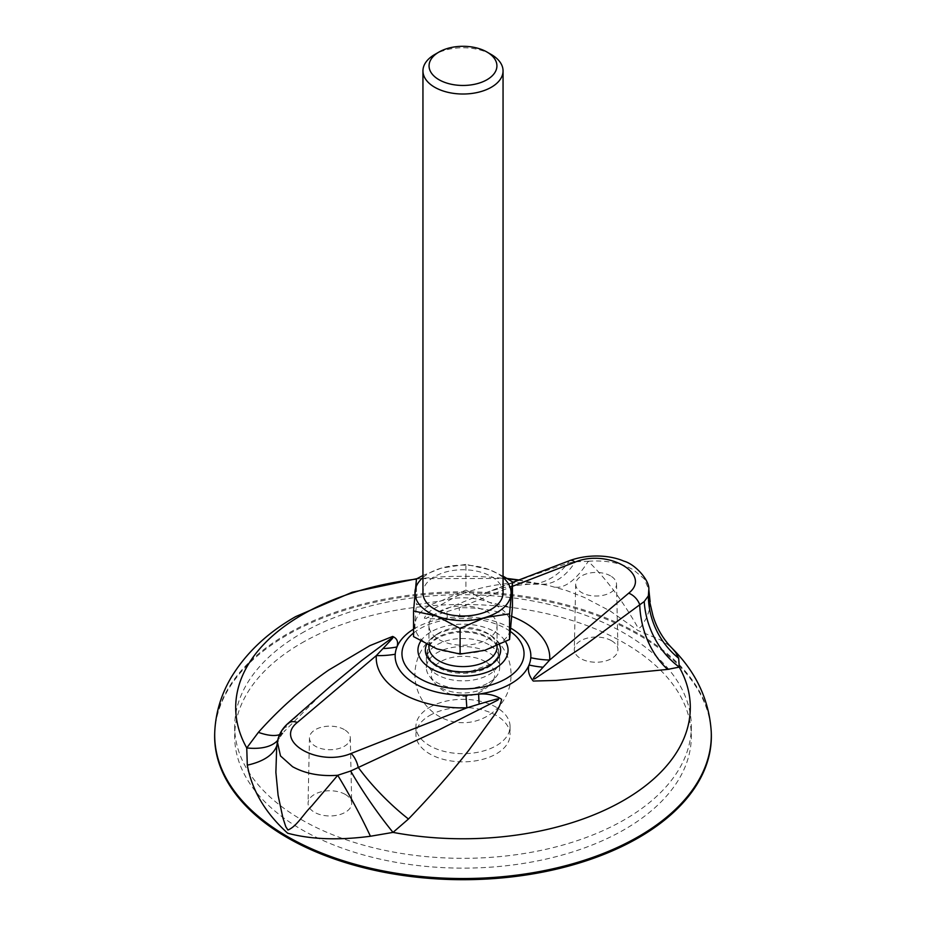 <?xml version="1.0" encoding="UTF-8"?>
<svg xmlns="http://www.w3.org/2000/svg" width="926" height="926" viewBox="0 0 926 926"><rect width="100%" height="100%" fill="white"/><g stroke="black" fill="none" stroke-linecap="round" stroke-linejoin="round"><path stroke-width="0.69" stroke-dasharray="4.63 3.47" d="M491.324 54.541A40.05 23.127 0 0 0 434.676 54.541M503.05 592.883A40.05 23.127 0 0 0 463 569.756A40.05 23.127 0 0 0 422.95 592.883M497.042 646.938A34.042 19.654 0 0 0 487.157 633.095A34.042 19.654 0 0 0 438.843 633.095A34.042 19.654 0 0 0 428.958 646.938M496.996 626.613A34.042 19.654 0 0 0 497.042 625.594A34.042 19.654 0 0 0 463 605.928A34.042 19.654 0 0 0 428.958 625.594A34.042 19.654 0 0 0 462.109 645.237A34.042 19.654 0 0 0 496.996 626.613M503.05 576.122L489.183 569.617L465.905 564.385L465.905 590.082L489.183 602.317L512.448 607.537M413.552 636.625L416.457 604.632L441.181 600.858L465.905 590.082M416.457 578.935L416.457 604.632M465.905 564.385L441.181 568.159L422.95 575.486M414.998 624.136A48.059 27.745 0 0 0 436.817 648.86A48.059 27.745 0 0 0 484.819 650.318A48.059 27.745 0 0 0 511.002 627.041A48.059 27.745 0 0 0 489.183 602.317A48.059 27.745 0 0 0 441.181 600.858A48.059 27.745 0 0 0 414.998 624.136M503.05 577.546A48.059 27.745 0 0 0 489.183 569.617A48.059 27.745 0 0 0 441.181 568.159A48.059 27.745 0 0 0 422.95 577.546M345.317 794.45A21.819 12.594 180 0 1 351.706 803.201A21.819 12.594 180 0 1 329.887 815.956A21.819 12.594 180 0 1 308.069 803.201A21.819 12.594 180 0 1 321.658 791.684A21.819 12.594 180 0 1 345.317 794.45M344.322 729.607A20.418 11.795 0 0 0 322.19 727.026A20.418 11.795 0 0 0 309.469 737.802A20.418 11.795 0 0 0 329.887 749.736A20.418 11.795 0 0 0 350.306 737.802A20.418 11.795 0 0 0 344.322 729.607M611.542 640.734A21.819 12.594 180 0 1 617.931 649.496A21.819 12.594 180 0 1 596.112 662.24A21.819 12.594 180 0 1 574.294 649.496A21.819 12.594 180 0 1 587.894 637.979A21.819 12.594 180 0 1 611.542 640.734M610.558 575.903A20.418 11.795 0 0 0 588.415 573.321A20.418 11.795 0 0 0 575.694 584.098A20.418 11.795 0 0 0 596.112 596.031A20.418 11.795 0 0 0 616.531 584.098A20.418 11.795 0 0 0 610.558 575.903M287.986 723.426A14.017 9.596 48.4 0 0 286.273 725.799A80.111 26.472 40.8 0 1 283.923 731.795L322.306 693.285L286.273 725.799L281.782 731.239L277.684 740.58L276.666 747.93M650.133 601.738L649.635 609.169L646.441 618.128L641.174 626.589L639.472 627.978L638.06 627.886C623.094 601.368 606.484 579.167 588.253 561.272L575.312 561.769L567.8 563.263L532.427 575.428L486.474 592.536L448.751 607.861L426.759 617.897L446.864 611.681A80.111 0.637 -93.8 0 0 447.374 617.85A67.853 39.17 180 0 1 459.99 616.843A80.111 2.905 88.5 0 1 459.146 607.78L512.448 586.32M459.99 616.843A67.853 39.17 180 0 1 510.886 628.222M301.54 643.095A228.328 131.828 180 0 1 550.38 614.517A228.328 131.828 180 0 1 691.328 736.309A228.328 131.828 180 0 1 463 868.137A228.328 131.828 180 0 1 234.672 736.309A228.328 131.828 180 0 1 301.54 643.095M301.54 633.28A228.328 131.828 180 0 1 587.327 615.929A228.328 131.828 180 0 1 654.508 654.717A228.328 131.828 180 0 1 691.328 726.505A228.328 131.828 180 0 1 571.967 842.347A228.328 131.828 180 0 1 338.673 837.069A228.328 131.828 180 0 1 271.492 798.281A228.328 131.828 180 0 1 234.672 726.505A228.328 131.828 180 0 1 301.54 633.28M214.716 732.802A248.353 143.391 180 0 1 287.384 634.923A248.353 143.391 180 0 1 555.23 603.173A248.353 143.391 180 0 1 711.284 732.802M429.722 715.462A47.064 27.167 180 0 1 481.011 709.571A47.064 27.167 180 0 1 510.064 734.677A47.064 27.167 180 0 1 463 761.843A47.064 27.167 180 0 1 415.936 734.677A47.064 27.167 180 0 1 429.722 715.462M429.722 707.29A47.064 27.167 180 0 1 430.474 706.862A47.064 27.167 180 0 1 481.497 701.514A47.064 27.167 180 0 1 510.064 726.505A47.064 27.167 180 0 1 497.019 745.28A47.064 27.167 180 0 1 495.526 746.136A47.064 27.167 180 0 1 444.503 751.484A47.064 27.167 180 0 1 415.936 726.505A47.064 27.167 180 0 1 428.981 707.719A47.064 27.167 180 0 1 429.722 707.29M413.552 629.148A67.853 39.17 180 0 1 415.022 628.268A67.853 39.17 180 0 1 447.374 617.85C438.218 618.962 430.532 619.066 424.34 618.151C425.775 614.98 428.611 612.028 432.859 609.285L457.525 595.684C475.362 588.38 495.364 584.063 517.53 582.743L532.982 582.674L547.984 585.325L566.955 590.684L584.387 597.467L610.315 611.091L637.945 630.49L659.543 639.507L667.507 644.369L672.311 648.478M488.21 667.287A35.651 20.58 0 0 0 498.651 652.737A35.651 20.58 0 0 0 498.142 649.265A35.651 20.58 0 0 0 488.21 638.188A35.651 20.58 0 0 0 452.201 633.118A35.651 20.58 0 0 0 427.858 649.265A35.651 20.58 0 0 0 427.349 652.737A35.651 20.58 0 0 0 449.353 671.755A35.651 20.58 0 0 0 488.21 667.287M488.916 682.659A36.646 21.159 0 0 0 496.452 676.339A36.646 21.159 0 0 0 499.646 667.704A36.646 21.159 0 0 0 463 646.545A36.646 21.159 0 0 0 426.354 667.704A36.646 21.159 0 0 0 429.548 676.339A36.646 21.159 0 0 0 488.916 682.659M446.864 611.681L459.146 607.78A86.766 50.097 0 0 1 511.846 616.415M517.53 582.743A80.111 58.488 -93 0 0 531.026 584.179L531.026 584.179A80.111 58.488 -93 0 0 567.8 563.263A14.017 6.239 69.4 0 1 570.034 560.473M518.178 580.22A227.298 131.237 180 0 1 532.982 582.674A80.111 46.613 -87.3 0 0 540.9 584.237L540.9 584.237A80.111 46.613 -87.3 0 0 575.312 561.769M555.531 587.2A80.111 31.727 -73.4 0 0 588.253 561.272M281.782 731.239A80.111 36.137 30.5 0 1 279.571 737.79L283.923 731.795A80.111 26.472 40.8 0 1 279.571 734.642M276.967 745.106A80.111 37.063 11.2 0 0 277.36 743.555L279.571 737.79A80.111 36.137 30.5 0 1 277.65 740.418M277.684 740.58A80.111 37.063 11.2 0 1 277.36 743.543L276.654 748.081M277.372 741.888L277.65 740.603M588.276 561.26C605.697 559.999 620.756 562.869 633.465 569.86L644.253 578.866L648.825 589.492M413.552 633.014A61.047 35.246 180 0 1 419.837 628.766A61.047 35.246 180 0 1 510.55 631.59M420.774 641.116A45.061 26.021 180 0 1 431.134 631.798A45.061 26.021 180 0 1 505.584 641.683M214.763 731.633A248.307 143.356 180 0 1 287.419 633.801A248.307 143.356 180 0 1 555.183 602.05A248.307 143.356 180 0 1 711.237 731.633M416.434 579.086A227.298 131.237 180 0 1 507.761 578.866M488.916 644.716A36.646 21.159 0 0 0 448.971 640.132A36.646 21.159 0 0 0 426.354 659.682A36.646 21.159 0 0 0 448.971 679.233A36.646 21.159 0 0 0 488.916 674.649A36.646 21.159 0 0 0 499.646 659.682A36.646 21.159 0 0 0 488.916 644.716M499.438 644.727A37.653 21.738 0 0 0 463.313 628.453A37.653 21.738 0 0 0 426.724 644.38M437.79 666.384A35.651 20.58 180 0 1 427.349 651.835A35.651 20.58 180 0 1 463 631.254A35.651 20.58 180 0 1 498.651 651.835A35.651 20.58 180 0 1 488.21 666.384A35.651 20.58 180 0 1 437.79 666.384M485.444 661.685A31.739 18.323 0 0 0 445.001 659.555A31.739 18.323 0 0 0 434.028 682.126A31.739 18.323 0 0 0 485.444 687.601A31.739 18.323 0 0 0 491.972 682.126A31.739 18.323 0 0 0 485.444 661.685M428.958 625.594L428.958 645.48M497.042 625.594L497.042 645.816M438.843 633.095A48.059 48.059 0 0 0 439.028 716.307A48.059 48.059 0 0 0 511.059 674.649A48.059 48.059 0 0 0 487.157 633.095M309.469 737.802L308.069 803.201M350.306 737.802L351.706 803.201M575.694 584.098L574.294 649.496M616.531 584.098L617.931 649.496M234.672 726.505L234.672 736.309M691.328 726.505L691.328 736.309M415.936 726.505L415.936 734.677M510.064 726.505L510.064 734.677M512.448 582.442L483.928 593.531C496.73 588.404 512.425 585.29 531.026 584.179L540.9 584.237L547.984 585.325L518.873 579.954M507.066 578.449L416.908 578.681M499.646 667.704L499.646 659.682A36.646 36.646 0 0 0 498.142 649.265M427.858 649.265A36.646 36.646 0 0 0 426.354 659.682L426.354 667.704M498.651 652.737L498.651 651.835C498.674 656.117 496.139 660.145 491.046 663.919L472.272 670.875C458.879 672.612 447.246 670.818 437.373 665.47C430.694 661.372 427.349 656.835 427.349 651.835L427.349 652.737M429.548 676.339L434.028 682.126A36.646 36.646 0 0 0 491.972 682.126L496.452 676.339"/><path stroke-width="1.39" d="M439.017 52.03L434.676 54.541A40.05 23.127 0 0 0 422.95 70.897A40.05 23.127 0 0 0 461.947 94.012A40.05 23.127 0 0 0 503.003 72.101A40.05 23.127 0 0 0 503.05 70.897A40.05 23.127 0 0 0 491.324 54.541L486.983 52.03A33.915 19.573 0 0 0 439.017 52.03A33.915 19.573 0 0 0 449.203 83.768A33.915 19.573 0 0 0 496.868 66.903A33.915 19.573 0 0 0 486.983 52.03M422.95 70.897L422.95 592.883A40.05 23.127 0 0 0 461.947 615.998A40.05 23.127 0 0 0 503.003 594.098A40.05 23.127 0 0 0 503.05 592.883L503.05 70.897M428.958 645.48L428.958 646.938A34.042 19.654 0 0 0 462.109 666.593A34.042 19.654 0 0 0 496.996 647.968A34.042 19.654 0 0 0 497.042 646.938L497.042 645.816M422.95 575.486L416.457 578.935L413.552 610.94L436.817 616.16L460.095 628.384L484.819 617.607L509.543 613.845L512.448 581.841L503.05 576.122M512.448 581.841L512.448 607.537L509.543 639.53L484.819 650.318L460.095 654.08L436.817 648.86L413.552 636.625L413.552 610.94M509.543 613.845L509.543 639.53M460.095 628.384L460.095 654.08M422.95 577.546A48.059 27.745 0 0 0 414.998 591.436A48.059 27.745 0 0 0 436.817 616.16A48.059 27.745 0 0 0 484.819 617.607A48.059 27.745 0 0 0 511.002 594.342A48.059 27.745 0 0 0 503.05 577.546M511.846 616.415A86.766 50.097 0 0 1 549.685 660.041L537.103 673.769C536.119 675.042 530.656 680.39 535.043 678.608L581.841 647.424L639.727 604.794A14.017 9.596 -131.6 0 0 628.696 593.184L549.685 660.041A80.111 65.341 4.4 0 1 530.783 657.715A67.853 39.17 180 0 1 529.024 664.995A67.853 39.17 180 0 1 478.626 694.095A67.853 39.17 180 0 1 466.01 695.102A80.111 2.905 -91.5 0 0 466.854 707.869A86.766 50.097 0 0 1 376.315 655.596A80.111 65.341 -175.6 0 0 395.217 654.231A67.853 39.17 180 0 1 396.976 646.95A80.111 67.552 4.8 0 1 382.982 648.57L392.219 638.708L393.006 637.528L392.057 637.864L361.684 660.539L330.814 685.958L287.986 723.426A14.017 9.596 48.4 0 1 297.304 722.465L376.315 655.596L382.982 648.57M466.01 695.102A67.853 39.17 180 0 1 395.217 654.231M276.666 747.93L275.879 772.342L278.089 795.26L282.893 817.866L285.798 826.721L287.94 830.02C296.899 826.293 302.941 814.637 311.657 806.025L337.724 775.305A80.111 9.248 -117.7 0 1 370.435 836.247C338.557 840.472 310.974 839.454 287.697 833.226C265.426 813.155 251.965 790.468 247.311 765.154L246.744 747.942L258.389 732.35C279.409 708.737 302.86 687.972 328.753 670.03L369.844 645.653L392.647 636.44C397.104 638.361 398.539 641.868 396.976 646.95A67.853 39.17 180 0 1 413.552 629.148M510.886 628.222A67.853 39.17 180 0 1 530.783 657.715M648.35 595.974L653.004 615.94C656.835 628.453 663.271 639.299 672.311 648.478L675.667 652.471L678.689 658.293L679.256 667.125L667.611 669.394L556.086 680.436L533.249 681.05C528.908 675.818 527.496 670.459 529.024 664.995A80.111 62.98 4.1 0 0 543.018 667.206M214.763 731.656A248.307 143.356 180 0 0 463 878.531A248.307 143.356 180 0 0 711.237 731.656A248.307 143.356 180 0 1 711.237 731.656L711.284 732.802A248.353 143.391 180 0 1 463 879.7A248.353 143.391 180 0 1 214.716 732.802L214.763 731.656A248.307 143.356 180 0 1 214.763 731.633C215.723 712.499 221.164 694.488 231.106 677.589C245.946 653.027 267.475 632.69 295.695 616.6L352.239 592.223L416.908 578.681M337.701 775.259L350.688 771.022L439.433 729.653L497.829 700.091C501.105 697.29 492.215 700.403 490.12 700.866L479.136 704.084A80.111 5.209 -89.2 0 1 478.626 694.095C487.828 693.412 495.503 695.171 501.66 699.362C500.237 705.427 497.424 711.191 493.222 716.655L468.649 750.465C450.661 773.268 430.602 796.117 408.47 819.012L393.018 832.393L370.435 836.247M667.611 669.394A80.111 62.794 -96.8 0 1 639.727 604.794L644.218 601.553L648.327 595.927M512.448 586.32L574.953 562.163C607.618 548.319 652.656 574.328 628.696 593.184M678.677 658.293A80.111 78.039 49.7 0 1 648.35 595.95L648.825 589.526L650.133 601.738M350.688 771.022A80.111 12.628 -124.7 0 0 393.018 832.393A227.298 131.237 180 0 0 623.73 800.33A227.298 131.237 180 0 0 679.256 667.125A80.111 70.133 69.5 0 1 644.218 601.553M479.136 704.084L466.854 707.869L351.047 753.486A14.017 6.239 -110.6 0 1 358.2 767.318A80.111 22.166 45.2 0 0 408.47 819.012M279.571 734.642A80.111 26.472 40.8 0 1 258.389 732.35M277.65 740.418A80.111 36.137 30.5 0 1 246.744 747.942A227.298 131.237 180 0 1 302.27 614.737A227.298 131.237 180 0 1 416.434 579.086M276.967 745.106A80.111 37.063 11.2 0 1 247.323 765.154M337.689 775.282C320.28 776.532 305.233 773.673 292.535 766.682L280.509 755.952L277.372 741.888M510.55 631.59A61.047 35.246 180 0 1 505.341 679.071A61.047 35.246 180 0 1 422.962 680.286A61.047 35.246 180 0 1 413.552 633.014M505.584 641.683A45.061 26.021 180 0 1 462.479 676.212A45.061 26.021 180 0 1 420.774 641.116M507.761 578.866A227.298 131.237 180 0 1 518.178 580.22M426.724 644.38A37.653 21.738 0 0 0 436.377 665.562A37.653 21.738 0 0 0 481.705 669.058A37.653 21.738 0 0 0 499.438 644.727M512.448 582.442L570.034 560.473A14.017 6.239 69.4 0 1 574.953 562.163M297.304 722.465C273.344 741.309 318.382 767.318 351.047 753.486M277.175 743.242L276.666 747.988M711.237 731.633C709.154 700.033 696.178 672.322 672.311 648.478M518.873 579.954L507.066 578.449M570.034 560.473C590.915 553.111 612.074 555.924 623.823 561.121C635.294 564.131 649.763 580.498 648.825 589.492L648.825 589.492M277.175 743.3C278.228 735.464 281.828 728.843 287.986 723.426"/></g></svg>
